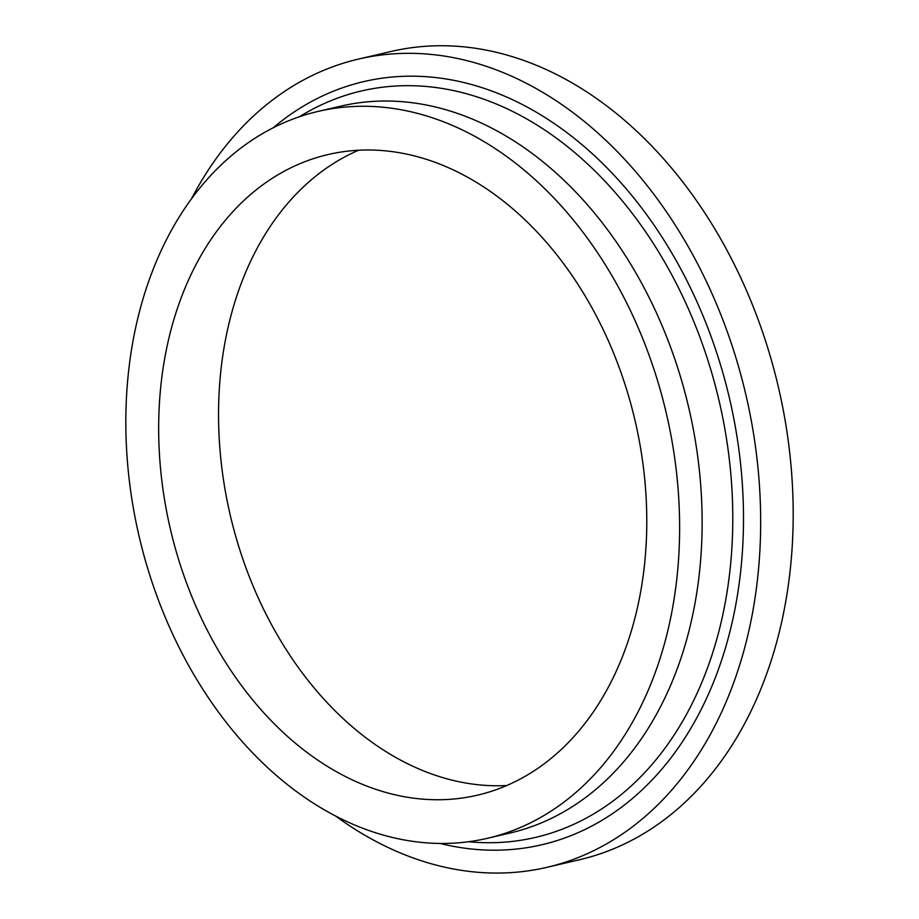 <?xml version="1.0" encoding="UTF-8"?>
<svg xmlns="http://www.w3.org/2000/svg" width="919" height="919" viewBox="0 0 919 919"><rect width="100%" height="100%" fill="white"/><g stroke="black" fill="none" stroke-linecap="round" stroke-linejoin="round"><path stroke-width="1.38" d="M191.508 198.768A414.963 301.007 76.9 0 1 358.513 59.08A414.963 301.007 76.9 0 1 669.262 215.965A414.963 301.007 76.9 0 1 746.94 638.992A414.963 301.007 76.9 0 1 547 867.318A414.963 301.007 76.9 0 1 335.424 815.911M358.513 59.08L391.034 51.487A414.963 301.007 76.9 0 1 701.783 208.372A414.963 301.007 76.9 0 1 779.461 631.41A414.963 301.007 76.9 0 1 579.521 859.736L547 867.318M317.974 111.44L340.489 106.19A373.171 270.691 76.9 0 1 619.934 247.28A373.171 270.691 76.9 0 1 689.79 627.711A373.171 270.691 76.9 0 1 509.988 833.039L487.472 838.289A373.171 270.691 76.9 0 1 208.027 697.199A373.171 270.691 76.9 0 1 138.172 316.768A373.171 270.691 76.9 0 1 317.974 111.44A373.171 270.691 76.9 0 1 597.419 252.53A373.171 270.691 76.9 0 1 667.274 632.961A373.171 270.691 76.9 0 1 487.472 838.289M506.737 785.527A328.91 238.584 76.9 0 1 229.44 321.558A328.91 238.584 76.9 0 1 358.594 150.234M635.902 614.214A328.91 238.584 76.9 0 1 477.421 795.188A328.91 238.584 76.9 0 1 231.117 670.836A328.91 238.584 76.9 0 1 169.544 335.527A328.91 238.584 76.9 0 1 328.026 154.553A328.91 238.584 76.9 0 1 574.329 278.894A328.91 238.584 76.9 0 1 635.902 614.214M299.502 116.713A383.234 277.986 76.9 0 1 622.714 201.364A383.234 277.986 76.9 0 1 720.105 626.563A383.234 277.986 76.9 0 1 468.575 841.735M273.115 127.833A391.827 284.224 76.9 0 1 617.476 178.918A391.827 284.224 76.9 0 1 730.536 629.193A391.827 284.224 76.9 0 1 439.994 843.435"/></g></svg>
